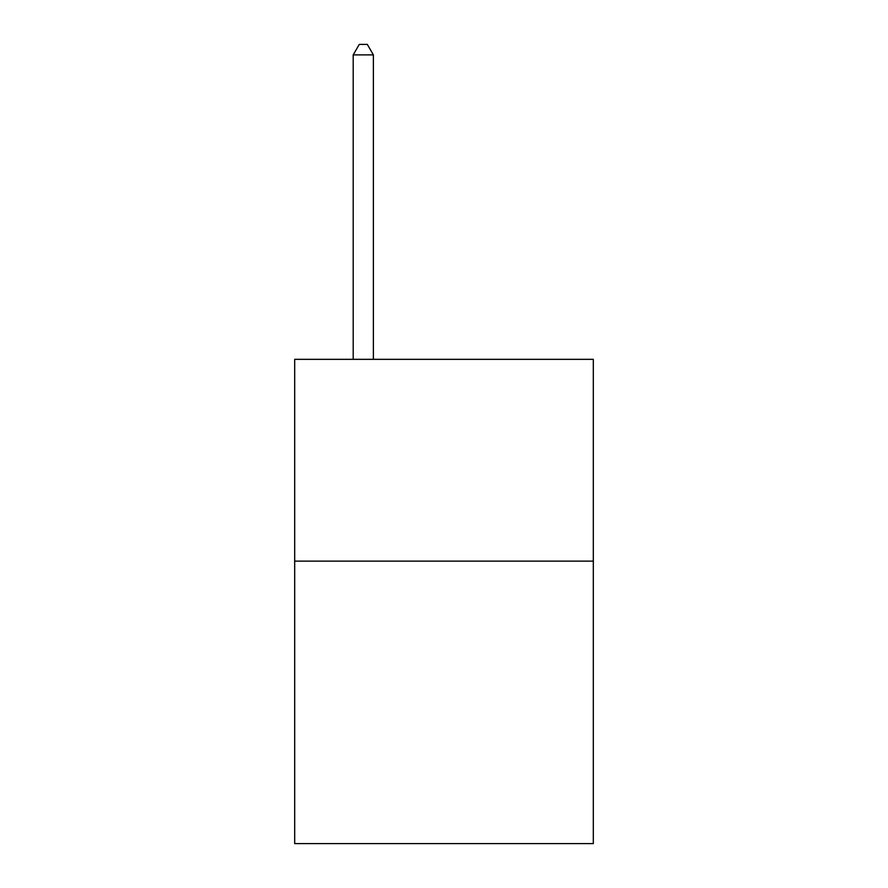 <?xml version="1.0" encoding="UTF-8"?>
<svg xmlns="http://www.w3.org/2000/svg" width="888" height="888" viewBox="0 0 888 888"><rect width="100%" height="100%" fill="white"/><g stroke="black" fill="none" stroke-linecap="round" stroke-linejoin="round"><path stroke-width="1.33" d="M593.317 561.116L593.317 843.6L294.683 843.6L294.683 359.329L593.317 359.329L593.317 561.116L294.683 561.116M373.382 359.329L373.382 54.89L353.202 54.89L353.202 359.329M353.202 54.89L359.252 44.4L367.321 44.4L373.382 54.89"/></g></svg>
